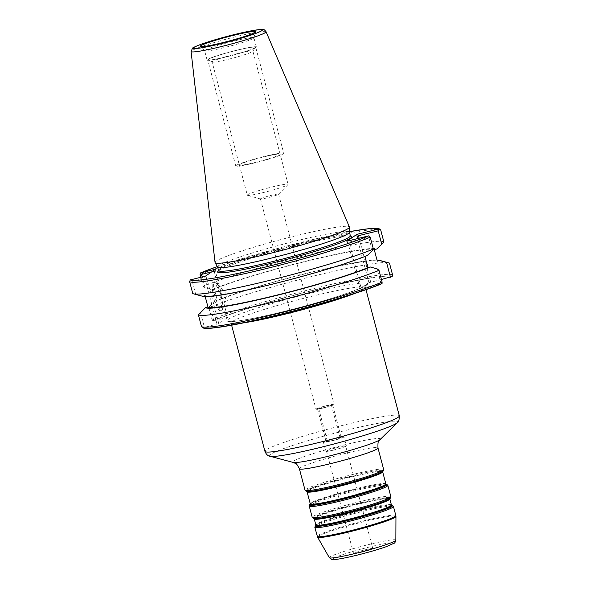 <?xml version="1.0" encoding="UTF-8"?>
<svg xmlns="http://www.w3.org/2000/svg" width="589" height="589" viewBox="0 0 589 589"><rect width="100%" height="100%" fill="white"/><g stroke="black" fill="none" stroke-linecap="round" stroke-linejoin="round"><path stroke-width="0.44" stroke-dasharray="2.94 2.21" d="M215.044 262.466A69.495 5.36 165.2 0 1 216.266 261.037A69.495 5.36 165.2 0 1 295.023 235.975A69.495 5.36 165.2 0 1 349.417 226.964M217.643 267.067A68.169 5.257 165.2 0 1 217.599 266.964A68.169 5.257 165.2 0 1 218.791 265.514A68.169 5.257 165.2 0 1 289.133 242.661A68.169 5.257 165.2 0 1 349.41 232.14A68.169 5.257 165.2 0 1 349.424 232.25M211.628 271.904L214.182 271.271L215.773 272.611L227.641 317.523L218.799 323.611L206.93 278.7L205.561 276.079M215.552 269.202L215.773 272.611M220.661 310.882A14.894 3.122 -103.9 0 1 220.433 310.992A14.894 3.122 -103.9 0 1 213.984 297.85A14.894 3.122 -103.9 0 1 213.078 282.175A14.894 3.122 -103.9 0 1 213.299 282.072A14.894 3.122 -103.9 0 1 219.756 295.214A14.894 3.122 -103.9 0 1 220.661 310.882M222.465 309.475A14.894 3.122 76.1 0 0 221.081 295.487A14.894 3.122 76.1 0 0 215.802 282.462L226.551 294.139L222.465 309.475A14.894 3.122 76.1 0 1 221.847 310.594A14.894 3.122 -103.9 0 1 221.619 310.697A14.894 3.122 -103.9 0 1 215.169 297.555A14.894 3.122 -103.9 0 1 214.263 281.881A14.894 3.122 76.1 0 1 214.492 281.778L213.299 282.072M215.802 282.462A14.894 3.122 76.1 0 0 214.492 281.778M381.429 279.481L368.95 282.683L360.1 288.772L381.959 283.648M227.641 317.523L212.916 320.887A98.216 7.569 165.2 0 1 315.498 289.84A98.216 7.569 165.2 0 1 392.016 276.727M218.799 323.611L202.852 327.808L202.226 327.572M361.447 287.844A72.624 5.595 -14.8 0 0 367.602 283.611A72.624 5.595 165.2 0 0 310.793 293.079A72.624 5.595 165.2 0 0 228.488 319.267A72.624 5.595 165.2 0 0 284.075 311.456A72.624 5.595 165.2 0 0 361.447 287.844M361.351 552.349A9.925 0.766 165.2 0 1 353.577 553.631A9.925 0.766 165.2 0 1 365.003 549.839A9.925 0.766 -14.8 0 1 372.778 548.558A9.925 0.766 -14.8 0 1 361.351 552.349M345.699 446.072A9.925 0.766 -14.8 0 1 334.272 449.863A9.925 0.766 165.2 0 1 326.497 451.145A9.925 0.766 165.2 0 1 337.924 447.353A9.925 0.766 -14.8 0 1 345.699 446.072L372.778 548.558M334.147 449.952A10.631 0.817 165.2 0 1 325.82 451.321A10.631 0.817 165.2 0 1 338.057 447.265A10.631 0.817 -14.8 0 1 346.376 445.895A10.631 0.817 -14.8 0 1 334.147 449.952M343.991 436.854A10.631 0.817 -14.8 0 1 331.754 440.911A10.631 0.817 165.2 0 1 323.435 442.28A10.631 0.817 165.2 0 1 335.664 438.223A10.631 0.817 -14.8 0 1 343.991 436.854L346.376 445.895M339.941 438.032A6.567 0.508 165.2 0 1 333.168 440.233A6.567 0.508 165.2 0 1 327.359 441.242A6.567 0.508 165.2 0 1 327.477 441.102A6.567 0.508 165.2 0 1 334.25 438.901A6.567 0.508 165.2 0 1 340.059 437.892A6.567 0.508 165.2 0 1 339.941 438.032M331.283 405.247A6.567 0.508 165.2 0 1 324.51 407.448A6.567 0.508 165.2 0 1 318.701 408.464A6.567 0.508 165.2 0 1 318.818 408.324A6.567 0.508 165.2 0 1 325.592 406.123A6.567 0.508 165.2 0 1 331.401 405.107A6.567 0.508 165.2 0 1 331.283 405.247M316.146 408.98A9.38 0.722 165.2 0 1 325.827 405.836A9.38 0.722 165.2 0 1 334.118 404.393A9.38 0.722 165.2 0 1 333.956 404.591A9.38 0.722 165.2 0 1 324.274 407.735A9.38 0.722 165.2 0 1 315.976 409.186A9.38 0.722 165.2 0 1 316.146 408.98M260.596 198.743A9.38 0.722 165.2 0 1 270.277 195.6A9.38 0.722 165.2 0 1 278.575 194.149A9.38 0.722 165.2 0 1 278.523 194.26A9.38 0.722 165.2 0 1 278.406 194.355A9.38 0.722 165.2 0 1 269.313 197.344A9.38 0.722 165.2 0 1 260.529 199.016A9.38 0.722 165.2 0 1 260.434 198.942A9.38 0.722 165.2 0 1 260.596 198.743M247.314 195.15A21.094 1.627 -14.8 0 1 247.682 194.701A21.094 1.627 165.2 0 1 269.453 187.633A21.094 1.627 165.2 0 1 288.102 184.372A21.094 1.627 165.2 0 1 287.992 184.622A21.094 1.627 165.2 0 1 287.734 184.828A21.094 1.627 -14.8 0 1 267.281 191.558A21.094 1.627 -14.8 0 1 247.535 195.312A21.094 1.627 -14.8 0 1 247.314 195.15L212.114 61.926A21.094 1.627 165.2 0 1 212.482 61.477A21.094 1.627 165.2 0 1 234.253 54.402A21.094 1.627 165.2 0 1 252.902 51.147A21.094 1.627 165.2 0 1 252.872 51.287A21.094 1.627 165.2 0 1 252.534 51.596A21.094 1.627 165.2 0 1 231.558 58.466A21.094 1.627 165.2 0 1 212.209 62.029A21.094 1.627 165.2 0 1 212.114 61.926M254.706 47.849A24.223 1.87 165.2 0 1 230.616 55.741A24.223 1.87 165.2 0 1 208.403 59.828A24.223 1.87 165.2 0 1 208.72 59.194A24.223 1.87 165.2 0 1 234.613 50.845A24.223 1.87 165.2 0 1 255.096 47.495A24.223 1.87 165.2 0 1 254.706 47.849M256.355 47.01A25.482 1.966 165.2 0 0 233.818 50.949A25.482 1.966 165.2 0 0 207.519 59.489A25.482 1.966 -14.8 0 0 207.07 60.034A25.482 1.966 -14.8 0 0 229.607 56.095A25.482 1.966 -14.8 0 0 255.906 47.554A25.482 1.966 165.2 0 0 256.355 47.01L253.911 37.762A25.482 1.966 165.2 0 1 253.903 37.858A25.482 1.966 165.2 0 1 253.461 38.307A25.482 1.966 165.2 0 1 227.715 46.708A25.482 1.966 165.2 0 1 204.677 50.86A25.482 1.966 165.2 0 1 204.633 50.787A25.482 1.966 165.2 0 1 205.075 50.242A25.482 1.966 165.2 0 1 231.374 41.694A25.482 1.966 165.2 0 1 253.911 37.762M346.869 241.24L348.239 243.861L360.1 288.772M368.95 282.683L357.317 238.663M372.322 250.723L368.78 237.315L349.034 242.182L361.3 288.603M349.034 242.182L348.239 243.861M381.039 283.736L377.115 268.871M367.337 255.471L364.827 256.09L364.93 256.458M200.481 312.428L204.405 327.285M217.024 324.178L204.758 277.758L192.147 280.865L195.688 294.279L202.417 296.134L204.92 295.516L205.222 296.642M206.93 278.7L204.758 277.758M190.667 279.753L192.147 280.865M190.262 279.93L190.858 280.121M192.765 293.572L195.688 294.279M383.837 241.843A99.283 7.657 -14.8 0 0 306.56 255.14A99.283 7.657 -14.8 0 0 203.22 286.372L200.812 277.25M392.576 274.901A99.283 7.657 -14.8 0 0 315.299 288.198A99.283 7.657 -14.8 0 0 211.959 319.429L208.837 307.635A99.283 7.657 165.2 0 1 309.549 277.051A99.283 7.657 165.2 0 1 388.777 262.841M370.724 282.124L359.121 238.221M203.22 286.372L205.105 287.793L211.834 289.655A90.551 6.98 165.2 0 1 306.243 261.104A90.551 6.98 165.2 0 1 376.754 248.992M203.065 296.392A90.551 6.98 165.2 0 1 202.417 296.134M205.105 287.793L202.226 276.904M213.829 320.806L209.898 305.941L214.882 301.2L217.393 300.581A88.026 6.788 165.2 0 1 308.827 272.965A88.026 6.788 165.2 0 1 377.299 261.155M211.834 289.655L214.344 289.037L217.393 300.581M214.182 271.271L226.441 317.692M211.959 319.429L212.916 320.887M208.837 307.635L209.898 305.941M376.997 260.021A90.551 6.98 -14.8 0 0 301.671 274.555A90.551 6.98 -14.8 0 0 214.882 301.2M374.251 249.611A88.026 6.788 -14.8 0 0 305.772 261.42A88.026 6.788 -14.8 0 0 214.344 289.037M204.92 295.516A88.026 6.788 -14.8 0 0 273.399 283.699A88.026 6.788 -14.8 0 0 364.827 256.09M368.78 237.315L369.274 235.784M369.082 236.182L368.883 235.814M255.28 47.709A24.819 1.914 165.2 0 1 229.666 56.029A24.819 1.914 165.2 0 1 207.718 59.864A24.819 1.914 165.2 0 1 208.153 59.334A24.819 1.914 165.2 0 1 233.759 51.015A24.819 1.914 165.2 0 1 255.707 47.179A24.819 1.914 165.2 0 1 255.28 47.709M283.743 153.28A24.819 1.914 165.2 0 0 261.796 157.116A24.819 1.914 165.2 0 0 236.182 165.428A24.819 1.914 -14.8 0 0 235.747 165.965A24.819 1.914 -14.8 0 0 257.695 162.13A24.819 1.914 -14.8 0 0 283.309 153.81A24.819 1.914 165.2 0 0 283.743 153.28L255.707 47.179M239.716 164.559A21.094 1.627 -14.8 0 0 255.869 162.292A21.094 1.627 -14.8 0 0 279.775 154.686A21.094 1.627 -14.8 0 0 263.629 156.954A21.094 1.627 -14.8 0 0 239.716 164.559M326.291 441.397A7.819 0.604 -14.8 0 0 326.151 441.566A7.819 0.604 -14.8 0 0 333.065 440.358A7.819 0.604 -14.8 0 0 341.134 437.737A7.819 0.604 -14.8 0 0 341.267 437.568A7.819 0.604 -14.8 0 0 334.353 438.776A7.819 0.604 -14.8 0 0 326.291 441.397M332.468 404.96A7.819 0.604 165.2 0 1 324.406 407.581A7.819 0.604 165.2 0 1 317.493 408.781A7.819 0.604 165.2 0 1 317.626 408.619A7.819 0.604 165.2 0 1 325.695 405.998A7.819 0.604 165.2 0 1 332.608 404.79A7.819 0.604 165.2 0 1 332.468 404.96M266.037 31.696A38.764 2.989 -14.8 0 0 235.703 36.724A38.764 2.989 -14.8 0 0 191.086 51.501M218.548 270.55A68.169 5.257 165.2 0 1 219.734 269.092A68.169 5.257 165.2 0 1 290.082 246.246A68.169 5.257 165.2 0 1 350.359 235.725M218.571 270.807A69.421 5.353 165.2 0 1 218.865 270.594A69.421 5.353 165.2 0 1 284.229 248.948A69.421 5.353 165.2 0 1 350.462 235.961M349.432 231.691A97.715 7.532 -14.8 0 0 217.363 266.581M243.61 322.853A69.495 5.36 165.2 0 1 231.043 323.037A69.495 5.36 165.2 0 1 311.014 296.488A69.495 5.36 -14.8 0 1 365.423 287.528L365.813 285.393L360.21 288.338L342.261 294.942C325.15 300.567 305.772 306.059 284.126 311.441C262.436 316.742 246.312 319.989 235.755 321.189L229.644 321.373L231.043 323.037L231.61 325.194M354.401 293.58A69.495 5.36 -14.8 0 0 365.423 287.528L365.99 289.692M399.327 415.841A69.495 5.36 -14.8 0 0 344.911 424.802A69.495 5.36 165.2 0 0 264.94 451.351M270.101 456.284A66.373 5.117 165.2 0 1 345.721 430.419A66.373 5.117 -14.8 0 1 397.281 422.681M380.163 439.497A45.338 3.497 -14.8 0 0 344.94 444.783A45.338 3.497 165.2 0 0 293.285 462.453M299.374 468.734A40.648 3.136 165.2 0 1 346.148 453.206A40.648 3.136 -14.8 0 1 377.976 447.964M383.653 469.47A40.648 3.136 -14.8 0 0 351.832 474.705A40.648 3.136 165.2 0 0 305.05 490.232M306.39 491.425A40.023 3.085 165.2 0 1 351.994 475.831A40.023 3.085 -14.8 0 1 383.086 471.163M382.578 471.664A39.397 3.041 -14.8 0 0 351.972 476.258A39.397 3.041 165.2 0 0 307.075 491.609L307.068 491.749A39.088 3.011 165.2 0 1 352.045 476.818A39.088 3.011 -14.8 0 1 382.651 471.782L382.578 471.664M385.832 483.834A39.088 3.011 -14.8 0 0 355.233 488.877A39.088 3.011 165.2 0 0 310.256 503.809M310.241 504.022L310.256 504A39.397 3.041 165.2 0 1 310.329 503.926A39.397 3.041 165.2 0 1 355.432 489.356A39.397 3.041 -14.8 0 1 385.832 483.974L385.935 484.003A39.397 3.041 -14.8 0 0 385.832 483.974L385.95 484.018M386.517 484.158A40.023 3.085 -14.8 0 0 355.638 489.628A40.023 3.085 165.2 0 0 309.821 504.427M309.247 506.12A40.648 3.136 165.2 0 1 356.028 490.593A40.648 3.136 -14.8 0 1 387.849 485.351M390.824 496.593A40.648 3.136 -14.8 0 0 358.995 501.835A40.648 3.136 165.2 0 0 312.222 517.363M313.554 518.556A40.023 3.085 165.2 0 1 359.157 502.962A40.023 3.085 -14.8 0 1 390.249 498.294M389.741 498.787A39.397 3.041 -14.8 0 0 359.135 503.389A39.397 3.041 165.2 0 0 314.246 518.74L314.239 518.88A39.088 3.011 165.2 0 1 359.216 503.948A39.088 3.011 -14.8 0 1 389.815 498.905L389.741 498.787M391.413 504.935A39.088 3.011 -14.8 0 0 360.807 509.978A39.088 3.011 165.2 0 0 315.829 524.909M315.822 525.123L315.829 525.101A39.397 3.041 165.2 0 1 315.903 525.027A39.397 3.041 165.2 0 1 361.005 510.457A39.397 3.041 -14.8 0 1 391.405 505.075L391.508 505.104A39.397 3.041 -14.8 0 0 391.405 505.075L391.53 505.119M392.09 505.259A40.023 3.085 -14.8 0 0 361.212 510.729A40.023 3.085 165.2 0 0 315.395 525.528M314.82 527.221A40.648 3.136 165.2 0 1 361.602 511.694A40.648 3.136 -14.8 0 1 393.43 506.452M395.837 515.566A40.648 3.136 -14.8 0 0 364.009 520.801A40.648 3.136 165.2 0 0 317.228 536.329M317.567 537.146A40.545 3.129 165.2 0 1 364.193 521.596A40.545 3.129 -14.8 0 1 395.948 516.435M395.845 540.128A34.39 2.651 -14.8 0 0 368.913 544.508A34.39 2.651 165.2 0 0 329.354 557.695M357.405 555.059A31.372 2.415 165.2 0 1 333.396 558.438A31.372 2.415 165.2 0 1 368.95 547.122A31.372 2.415 -14.8 0 1 392.959 543.75A31.372 2.415 -14.8 0 1 357.405 555.059M202.542 327.698A98.496 7.591 -14.8 0 0 203.271 327.985L202.969 327.882M200.091 274.518A99.283 7.657 165.2 0 1 303.431 243.286A99.283 7.657 165.2 0 1 380.708 229.99M392.222 276.44A98.496 7.591 -14.8 0 0 315.498 289.604A98.496 7.591 -14.8 0 0 212.71 320.696M350.639 236.145L349.756 235.968C347.93 235.688 341.245 236.123 324.753 239.406C288.301 246.526 226.596 264.66 219.255 270.417L218.512 271.05M221.619 310.697L220.433 310.992M326.497 451.145L353.577 553.631M323.435 442.28L325.82 451.321M318.701 408.464L327.359 441.242M331.401 405.107L340.059 437.892M278.575 194.149L334.118 404.393M278.523 194.26L287.992 184.622M260.529 199.016L247.535 195.312M260.434 198.942L315.976 409.186M212.209 62.029L208.403 59.828M207.07 60.034L204.633 50.787M204.677 50.86L200.282 46.45M253.903 37.858L255.552 31.85M252.872 51.287L255.096 47.495M288.102 184.372L252.902 51.147M217.356 266.574L282.845 247.056L349.432 231.676M235.747 165.965L207.718 59.864M317.493 408.781L326.151 441.566M332.608 404.79L341.267 437.568"/><path stroke-width="0.88" d="M266.037 31.696L349.417 226.964A69.495 5.36 165.2 0 1 349.446 227.133A69.495 5.36 165.2 0 1 348.224 228.503A69.495 5.36 165.2 0 1 269.46 253.564A69.495 5.36 165.2 0 1 215.095 262.628A69.495 5.36 165.2 0 1 215.044 262.466L191.086 51.501A38.764 2.989 -14.8 0 0 221.442 46.538A38.764 2.989 -14.8 0 0 266.037 31.696C264.792 30.098 264.012 29.428 263.688 29.693L261.42 29.45L253.726 30.363L234.496 34.515C221.089 37.865 209.868 41.142 200.856 44.359C194.922 46.693 192.124 48.004 192.47 48.283L191.086 51.501M255.052 32.358A28.611 2.209 165.2 0 1 226.147 41.79A28.611 2.209 165.2 0 1 200.282 46.45A28.611 2.209 165.2 0 1 200.724 45.751A28.611 2.209 165.2 0 1 230.866 36.003A28.611 2.209 165.2 0 1 255.552 31.85A28.611 2.209 165.2 0 1 255.052 32.358M349.446 227.133L349.424 232.25A68.169 5.257 165.2 0 1 348.224 233.597A68.169 5.257 165.2 0 1 278.56 256.274A68.169 5.257 165.2 0 1 217.643 267.067L215.095 262.628M202.226 276.904L200.658 272.876L215.552 269.202L205.561 276.079L190.262 279.93L189.636 281.711L192.765 293.572A99.283 7.657 -14.8 0 0 193.442 293.83A99.283 7.657 -14.8 0 0 272.67 279.62A99.283 7.657 -14.8 0 0 373.382 249.037L370.253 237.183A99.283 7.657 165.2 0 1 266.913 268.415A99.283 7.657 165.2 0 1 189.636 281.711M370.253 237.183L368.883 235.814L346.869 241.24L356.86 234.363L379.316 228.878L378.197 230.836L381.738 244.244L383.837 241.843L380.708 229.99L379.316 228.878M201.563 274.386L211.628 271.904M381.738 244.244L376.754 248.992L374.251 249.611L377.299 261.155L379.809 260.537A90.551 6.98 -14.8 0 0 379.161 260.279L388.777 262.841A99.283 7.657 165.2 0 1 389.454 263.099L392.576 274.901L392.222 276.44L381.429 279.481M205.222 296.642L207.976 307.06L205.465 307.679L198.383 314.828L201.497 326.623A99.283 7.657 -14.8 0 0 278.774 313.326A99.283 7.657 -14.8 0 0 382.114 282.094L381.959 283.648A98.216 7.569 165.2 0 1 280.379 314.452A98.216 7.569 165.2 0 1 203.058 327.926M357.317 238.663L356.86 234.363M382.114 282.094L378.999 270.292L377.115 268.871L370.385 267.016L367.875 267.634A88.026 6.788 165.2 0 1 276.447 295.244A88.026 6.788 165.2 0 1 207.976 307.06M364.93 256.458L367.875 267.634M373.382 249.037L372.322 250.723L367.337 255.471A90.551 6.98 165.2 0 1 275.49 283.39A90.551 6.98 165.2 0 1 203.065 296.392L193.442 293.83M202.226 327.572L203.271 327.985A98.496 7.591 -14.8 0 0 282.153 313.819A98.496 7.591 -14.8 0 0 382.055 283.434M202.542 327.698L201.497 326.623M200.812 277.25L200.091 274.518L200.297 273.016L200.687 273.355M378.999 270.292A99.283 7.657 165.2 0 1 275.659 301.524A99.283 7.657 165.2 0 1 198.383 314.828M349.432 231.691A97.715 7.532 -14.8 0 1 378.882 228.93L378.911 229.416M357.081 237.772L358.458 235.703L378.197 230.836M359.121 238.221L358.458 235.703M379.809 260.537L386.539 262.392L390.463 277.25M386.539 262.392L389.454 263.099M379.161 260.279A90.551 6.98 -14.8 0 0 376.997 260.021M205.465 307.679A90.551 6.98 -14.8 0 0 275.983 295.568A90.551 6.98 -14.8 0 0 370.385 267.016M234.451 34.537A35.671 2.746 -14.8 0 0 194.024 47.4A35.671 2.746 -14.8 0 0 221.331 43.564A35.671 2.746 -14.8 0 0 261.752 30.702A35.671 2.746 -14.8 0 0 234.451 34.537M349.424 232.191L350.359 235.725A68.169 5.257 165.2 0 1 349.167 237.183A68.169 5.257 165.2 0 1 278.825 260.029A68.169 5.257 165.2 0 1 218.548 270.55L218.512 271.05M350.462 235.961A69.421 5.353 165.2 0 1 350.676 238.096A69.421 5.353 165.2 0 1 272.817 262.93A69.421 5.353 165.2 0 1 218.571 270.807M217.363 266.581A97.715 7.532 -14.8 0 0 200.658 272.876M190.667 279.753A97.715 7.532 -14.8 0 0 266.802 266.707A97.715 7.532 -14.8 0 0 368.883 235.814M354.401 293.58A69.495 5.36 -14.8 0 1 285.451 314.077A69.495 5.36 165.2 0 1 243.61 322.853M231.61 325.194L264.94 451.351A69.495 5.36 165.2 0 0 319.348 442.391A69.495 5.36 -14.8 0 0 399.327 415.841L365.99 289.692M380.163 439.497L378.624 441.632C378.05 441.455 377.836 443.569 377.976 447.964A40.648 3.136 -14.8 0 1 331.195 463.499A40.648 3.136 165.2 0 1 299.374 468.734C297.32 464.839 296.09 463.109 295.678 463.55L293.285 462.453A45.338 3.497 165.2 0 0 328.264 456.254A45.338 3.497 -14.8 0 0 380.163 439.497L397.281 422.681A66.373 5.117 -14.8 0 1 321.307 447.213A66.373 5.117 165.2 0 1 270.101 456.284C267.914 456.033 266.199 454.391 264.94 451.351M299.374 468.734L305.05 490.232A40.648 3.136 165.2 0 0 336.879 484.997A40.648 3.136 -14.8 0 0 383.653 469.47L377.976 447.964M306.39 491.425L307.075 491.609A39.397 3.041 165.2 0 0 337.475 486.227A39.397 3.041 -14.8 0 0 382.578 471.664L383.086 471.163A40.023 3.085 -14.8 0 1 337.269 485.962A40.023 3.085 165.2 0 1 306.39 491.425L305.05 490.232M382.659 471.561L382.651 471.782A39.088 3.011 -14.8 0 1 337.674 486.713A39.088 3.011 165.2 0 1 307.068 491.749L306.95 491.565M307.068 491.749L310.256 503.809A39.088 3.011 165.2 0 0 340.854 498.765A39.088 3.011 -14.8 0 0 385.832 483.834L385.832 483.974M309.821 504.427A40.023 3.085 165.2 0 0 340.913 499.759A40.023 3.085 -14.8 0 0 386.517 484.158L385.935 484.003A39.397 3.041 -14.8 0 1 340.935 499.332A39.397 3.041 165.2 0 1 310.248 504.007L309.247 506.12L312.222 517.363L313.554 518.556A40.023 3.085 165.2 0 0 344.432 513.085A40.023 3.085 -14.8 0 0 390.249 498.294L390.824 496.593A40.648 3.136 -14.8 0 1 344.042 512.121A40.648 3.136 165.2 0 1 312.222 517.363M386.517 484.158L387.849 485.351A40.648 3.136 -14.8 0 1 341.075 500.878A40.648 3.136 165.2 0 1 309.247 506.12M313.554 518.556L314.246 518.74A39.397 3.041 165.2 0 0 344.646 513.358A39.397 3.041 -14.8 0 0 389.741 498.787L390.249 498.294M389.83 498.692L389.815 498.905A39.088 3.011 -14.8 0 1 344.837 513.836A39.088 3.011 165.2 0 1 314.239 518.88L314.121 518.695M314.239 518.88L315.829 524.909A39.088 3.011 165.2 0 0 346.428 519.866A39.088 3.011 -14.8 0 0 391.413 504.935L391.405 505.075M315.395 525.528A40.023 3.085 165.2 0 0 346.487 520.86A40.023 3.085 -14.8 0 0 392.09 505.259L391.508 505.104A39.397 3.041 -14.8 0 1 346.509 520.433A39.397 3.041 165.2 0 1 315.829 525.108L314.82 527.221L317.567 537.146A40.545 3.129 165.2 0 0 349.284 531.86A40.545 3.129 -14.8 0 0 395.948 516.435L395.837 515.566A40.648 3.136 -14.8 0 1 349.056 531.094A40.648 3.136 165.2 0 1 317.228 536.329M392.09 505.259L393.43 506.452A40.648 3.136 -14.8 0 1 346.649 521.979A40.648 3.136 165.2 0 1 314.82 527.221M317.567 537.146L329.354 557.695A34.39 2.651 165.2 0 0 356.264 553.211A34.39 2.651 -14.8 0 0 395.845 540.128L395.948 516.435M350.359 235.725L350.639 236.145M217.613 267.023L218.548 270.55M397.281 422.681C398.569 422.394 399.246 420.119 399.327 415.841M293.285 462.453L270.101 456.284M383.086 471.163L383.653 469.47M382.651 471.782L385.832 483.834M387.849 485.351L390.824 496.593M389.815 498.905L391.413 504.935M393.43 506.452L395.837 515.566M329.354 557.695L331.629 559.359L333.72 559.55C336.105 559.579 343.129 558.541 357.361 555.081C368.935 552.195 378.69 549.353 386.627 546.548L394.137 543.168C394.652 543.301 395.219 542.285 395.845 540.128M200.444 272.943L217.356 266.574M349.432 231.676L368.486 228.731L376.916 228.333L380.038 229.069"/></g></svg>
